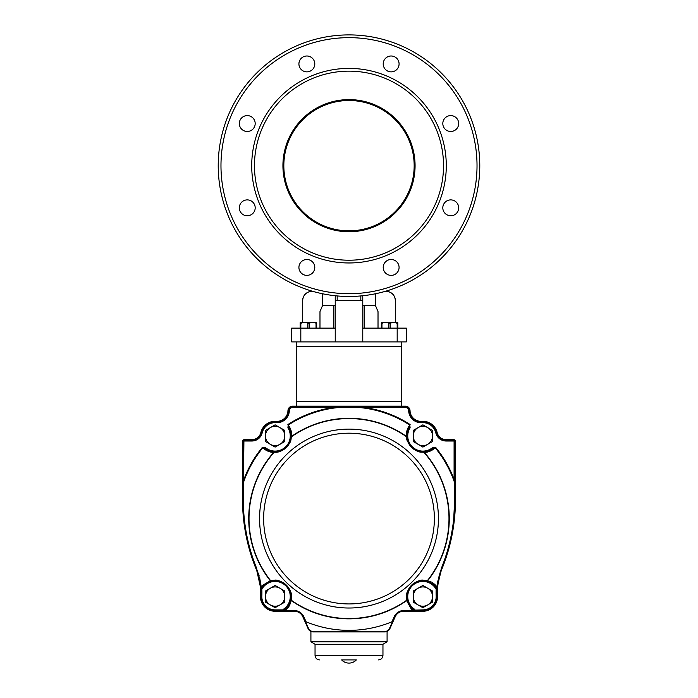 <?xml version="1.0" encoding="UTF-8"?>
<svg xmlns="http://www.w3.org/2000/svg" width="698" height="698" viewBox="0 0 698 698"><rect width="100%" height="100%" fill="white"/><g stroke="black" fill="none" stroke-linecap="round" stroke-linejoin="round"><path stroke-width="1.05" d="M349 34.9A130.779 130.779 0 0 0 218.221 165.679A130.779 130.779 0 0 0 349 296.467A130.779 130.779 0 0 0 479.779 165.679A130.779 130.779 0 0 0 349 34.9M395.347 322.624L395.347 300.594A9.179 9.179 0 0 0 386.169 291.415L387.085 291.371C392.171 292.314 394.92 295.35 395.347 300.506M362.768 295.743L362.768 341.898L406.358 341.898L406.358 328.13L397.179 328.13L397.153 323.314L395.382 322.624L381.3 322.624L381.3 323.314L381.963 323.314L381.963 328.13M300.821 341.898L300.821 328.13L291.642 328.13L291.642 341.898L335.232 341.898L335.232 328.13L300.821 328.13L300.847 323.314L300.184 323.314L300.184 322.624L316.7 322.624L316.7 323.314L314.274 322.624M335.232 305.541L322.537 305.541L319.981 311.613L322.537 305.541L322.537 293.762M362.768 305.541L375.463 305.541L375.463 293.762M362.768 328.13L397.179 328.13L397.179 341.898M349 231.762A66.083 66.083 0 0 0 406.227 132.646A66.083 66.083 0 0 0 291.773 132.646A66.083 66.083 0 0 0 349 231.762M349 260.214A94.535 94.535 0 0 0 443.535 165.679A94.535 94.535 0 0 0 349 71.152A94.535 94.535 0 0 0 254.465 165.679A94.535 94.535 0 0 0 349 260.214M251.716 165.679A97.284 97.284 0 0 0 397.642 249.936A97.284 97.284 0 0 0 397.642 81.43A97.284 97.284 0 0 0 251.716 165.679M391.15 275.37A7.94 7.94 0 0 0 399.082 267.43A7.94 7.94 0 0 0 391.15 259.499A7.94 7.94 0 0 0 383.211 267.43A7.94 7.94 0 0 0 391.15 275.37M450.751 215.769A7.94 7.94 0 0 0 458.682 207.829A7.94 7.94 0 0 0 450.751 199.89A7.94 7.94 0 0 0 442.811 207.829A7.94 7.94 0 0 0 450.751 215.769M450.751 131.477A7.94 7.94 0 0 0 458.682 123.537A7.94 7.94 0 0 0 450.751 115.598A7.94 7.94 0 0 0 442.811 123.537A7.94 7.94 0 0 0 450.751 131.477M391.15 71.868A7.94 7.94 0 0 0 399.082 63.937A7.94 7.94 0 0 0 391.15 55.997A7.94 7.94 0 0 0 383.211 63.937A7.94 7.94 0 0 0 391.15 71.868M306.85 71.868A7.94 7.94 0 0 0 314.789 63.937A7.94 7.94 0 0 0 306.85 55.997A7.94 7.94 0 0 0 298.919 63.937A7.94 7.94 0 0 0 306.85 71.868M247.249 131.477A7.94 7.94 0 0 0 255.189 123.537A7.94 7.94 0 0 0 247.249 115.598A7.94 7.94 0 0 0 239.318 123.537A7.94 7.94 0 0 0 247.249 131.477M247.249 215.769A7.94 7.94 0 0 0 255.189 207.829A7.94 7.94 0 0 0 247.249 199.89A7.94 7.94 0 0 0 239.318 207.829A7.94 7.94 0 0 0 247.249 215.769M306.85 275.37A7.94 7.94 0 0 0 314.789 267.43A7.94 7.94 0 0 0 306.85 259.499A7.94 7.94 0 0 0 298.919 267.43A7.94 7.94 0 0 0 306.85 275.37M349 293.71A128.031 128.031 0 0 0 459.877 101.672A128.031 128.031 0 0 0 238.123 101.672A128.031 128.031 0 0 0 349 293.71M337.178 295.935L337.178 300.594L335.232 300.594L335.232 328.13M312.503 291.415L311.832 291.415A9.179 9.179 0 0 0 302.653 300.594L302.653 322.624M319.981 311.613L319.981 328.13M335.232 300.594L335.232 295.743M375.463 305.541L378.019 311.613L378.019 328.13M311.832 291.415L310.915 291.371L311.832 291.415M360.822 295.935L360.822 300.594L337.178 300.594M349 230.846A65.158 65.158 0 0 0 405.433 133.1A65.158 65.158 0 0 0 292.567 133.1A65.158 65.158 0 0 0 349 230.846M381.3 328.13L381.3 323.314M397.816 328.13L397.816 323.314L397.153 323.314M390.226 328.13L390.226 323.314L387.128 322.624M388.891 328.13L388.891 323.314M397.816 322.624L397.816 323.314L397.816 322.624L395.382 322.624M391.988 322.624L390.226 323.314M383.726 322.624L381.963 323.314M401.769 406.14L401.769 401.551L296.231 401.551L296.231 406.14M296.231 401.551L296.231 341.898M401.769 401.551L401.769 341.898M362.768 341.898L335.232 341.898M291.354 600.69L286.66 609.206L284.976 609.886L283.205 609.38L286.363 608.045L290.822 599.94L291.179 596.581L290.281 591.293C290.508 590.168 286.381 583.86 282.062 582.097C277.438 580.378 273.913 579.994 271.496 580.928L263.059 585.971L261.898 589.199A112.142 112.142 0 0 1 261.829 589.112L261.2 587.341L261.829 589.112A65.621 65.621 0 0 1 261.829 595.891A13.306 13.306 0 0 0 275.117 609.886L283.911 609.886L283.911 610.802L286.049 610.802L275.117 610.802A14.222 14.222 0 0 1 260.912 595.839A64.705 64.705 0 0 0 260.912 589.164L256.297 568.277A64.705 64.705 0 0 1 260.773 587.035L260.197 582.324M261.829 589.112L260.912 589.164A64.705 64.705 0 0 0 260.851 588.074M399.71 611.623L399.518 611.71A9.632 9.632 0 0 1 403.601 610.802L414.089 610.802L403.915 610.418L422.883 609.886A13.306 13.306 0 0 0 436.171 595.891L437.088 595.839A14.222 14.222 0 0 1 422.883 610.802A14.222 14.222 0 0 0 437.088 595.839A64.705 64.705 0 0 1 437.149 588.065M267.282 449.983A16.063 16.063 0 0 1 265.022 448.448L265.598 447.732A15.147 15.147 0 0 0 287.881 427.804L288.222 425.065C290.682 428.223 291.86 431.957 291.738 436.25L291.52 436.756C290.508 439.81 292.279 440.988 285.744 448.037C278.293 453.447 277.176 451.728 274.087 452.348L273.564 452.505L274.087 452.348A0.916 0.899 -88.8 0 1 274.785 452.025C276.312 452.967 279.968 451.632 285.735 448.029C291.904 441.372 290.159 440.307 291.127 437.419A16.063 16.063 0 0 1 274.785 452.025L274.078 451.999A16.063 16.063 0 0 1 268.128 450.419M291.145 434.819L291.127 437.419A16.063 16.063 0 0 0 291.127 437.376A16.063 16.063 0 0 1 291.127 437.419L288.658 427.307L287.881 427.804M288.658 427.307A16.063 16.063 0 0 1 291.145 437.157A16.063 16.063 0 0 0 288.658 427.307L288.222 425.065L288.658 427.307C289.653 428.467 290.455 430.683 291.066 433.947L291.092 434.226M265.24 448.631L265.022 448.448A16.063 16.063 0 0 0 274.532 452.016A16.063 16.063 0 0 1 274.078 451.999L274.785 452.025A16.063 16.063 0 0 0 291.127 437.419L291.014 438.353M267.718 450.219L268.067 450.393A16.063 16.063 0 0 1 267.57 450.14M261.881 585.744A0.916 0.611 41.3 0 0 263.059 585.971A16.063 16.063 0 0 1 266.584 582.97A16.063 16.063 0 0 0 263.059 585.971L261.898 589.199L261.296 587.463L261.881 585.744L270.58 580.596C274.811 580.884 275.701 577.56 285.988 584.741C294.347 595.01 290.691 595.952 291.319 600.236L291.319 600.236A0.916 0.899 -170.1 0 1 290.944 599.346L291.179 596.581M267.779 582.289A16.063 16.063 0 0 1 268.355 582.01A16.063 16.063 0 0 0 267.779 582.289M268.913 581.766A16.063 16.063 0 0 1 289.12 604.442A16.063 16.063 0 0 0 268.913 581.766M286.66 607.749L286.363 608.045A16.063 16.063 0 0 0 287.925 606.265A16.063 16.063 0 0 1 286.363 608.045L284.941 608.9L284.976 609.886A111.523 111.523 0 0 0 285.709 610.392L294.399 610.802A9.632 9.632 0 0 1 297.121 611.195L294.844 610.811M264.769 448.256L272.831 451.868M291.319 600.236A99.989 99.989 0 0 0 406.681 600.236L406.681 600.236C407.196 596.031 403.915 594.966 411.654 585.081C422.36 577.298 423.101 580.998 427.42 580.596L436.119 585.744L436.704 587.463L436.102 589.199L434.941 585.971L435.718 587.437L436.704 587.463A111.523 111.523 0 0 0 436.8 587.341L441.389 568.224C447.88 552.083 451.99 535.532 453.726 518.57L454.686 499.663L454.668 482.894L454.084 479.421L455 479.421L455 499.768L455 441.476A1.379 1.379 0 0 0 453.63 440.098A1.379 1.379 0 0 1 455 441.476L455.462 441.476L455.462 499.768A183.557 183.557 0 0 1 442.131 568.451A64.242 64.242 0 0 0 437.55 595.822A14.684 14.684 0 0 1 422.883 611.265L403.601 611.265A9.179 9.179 0 0 0 395.216 616.7L389.912 628.61A5.505 5.505 0 0 1 384.86 631.917L313.14 631.917A5.505 5.505 0 0 1 308.088 628.61L302.784 616.7A9.179 9.179 0 0 0 294.399 611.265L275.117 611.265A14.684 14.684 0 0 1 260.45 595.822A64.242 64.242 0 0 0 255.869 568.451A183.557 183.557 0 0 1 242.538 499.768L242.538 441.476A1.832 1.832 0 0 1 244.37 439.635L251.899 439.635A9.179 9.179 0 0 0 260.834 432.577A14.684 14.684 0 0 1 276.164 421.322A11.011 11.011 0 0 0 287.96 410.616A4.598 4.598 0 0 1 292.558 406.14L405.442 406.14A4.589 4.589 0 0 1 410.031 410.616A11.011 11.011 0 0 0 421.836 421.322A14.684 14.684 0 0 1 437.166 432.577A9.179 9.179 0 0 0 446.101 439.635L453.63 439.635A1.832 1.832 0 0 1 455.462 441.476M435.124 447.819L435.168 447.767C432.298 450.568 428.72 452.147 424.436 452.505L423.913 452.348C420.763 451.676 419.795 453.569 412.056 447.854C407.588 442.262 405.73 438.562 406.489 436.765L406.271 436.259L406.489 436.765A0.916 0.899 -5.2 0 1 406.882 437.428L406.829 435.465M437.184 587.62L437.227 587.035A64.705 64.705 0 0 1 441.703 568.277A183.094 183.094 0 0 0 444.827 559.971M290.351 441.084L290.019 442M288.318 445.141L287.375 446.362M286.459 447.348L282.978 449.983M282.228 450.376L281.791 450.585M281.163 450.856L279.968 451.283M279.052 451.545L278.615 451.65M277.708 451.824L277.176 451.903M275.256 452.025L274.785 452.025M289.277 428.371L289.853 429.558M289.975 429.828L290.167 430.317M290.185 430.369L290.368 430.893M290.813 432.524L290.926 433.083M269.917 581.382L272.028 580.823M265.17 583.973L266.104 583.284M272.918 580.666L273.616 580.588M274.201 580.544L274.776 580.518M277.612 580.71L278.703 580.928M278.825 580.954L279.505 581.129M279.95 581.26L280.387 581.408M281.451 581.818L282.062 582.097M283.135 582.664L289.103 588.676M289.757 589.976L290.403 591.634M291.136 595.342L291.171 595.952M253.2 560.032A183.094 183.094 0 0 0 256.297 568.277L257.178 570.589M257.972 572.936L258.688 575.344M259.01 576.557L259.159 577.167M259.56 578.904L259.787 580.029M424.559 452.496L427.516 452.034M439.33 575.292L441.703 568.277L437.384 582.621M436.084 585.701L434.357 584.008M433.327 583.205L432.367 582.551M431.067 581.818L430.186 581.408M274.087 452.348A99.989 99.989 0 0 0 270.58 580.596L270.187 580.57A0.916 0.585 74.8 0 0 270.911 581.076M262.937 447.863L265.092 449.608M266.636 450.542L267.657 451.048M269.297 451.685L270.484 452.025M260.965 585.081L259.682 577.9M259.071 575.518L258.356 573.075M409.7 425.178L408.208 427.516M407.449 429.148L407.065 430.23M406.611 431.931L406.402 433.144M291.747 436.137L291.607 433.144M406.489 436.765A99.989 99.989 0 0 0 291.52 436.756L291.738 436.25A100.276 100.276 0 0 1 406.271 436.259C406.149 431.966 407.327 428.232 409.787 425.065L410.127 427.804A15.147 15.147 0 0 0 432.411 447.741L435.648 447.383L432.769 448.631M427.42 580.596A99.989 99.989 0 0 0 423.913 452.348L424.436 452.505A100.276 100.276 0 0 1 427.813 580.57L427.42 580.596A0.916 0.899 103 0 1 426.504 580.928L427.089 581.076L426.504 580.928C422.403 581.303 421.723 577.787 411.672 585.072C404.439 594.321 407.536 595.359 407.056 599.346L407.178 599.94L407.056 599.346A0.916 0.899 -9.9 0 1 406.681 600.236M286.363 608.045A0.916 0.611 -134.4 0 0 286.66 609.206L288.291 607.356M289.042 606.283L289.635 605.288M290.298 603.953L290.665 603.046M436.8 587.341L436.171 589.112L437.227 587.035L437.088 589.164A64.705 64.705 0 0 0 437.088 595.839L437.55 595.822M436.294 588.754L437.088 589.164M397.764 612.765L398.253 612.425A9.632 9.632 0 0 0 395.775 614.816M437.567 583.956L437.812 582.289M447.523 551.586L449.809 543.079A183.094 183.094 0 0 1 447.523 551.586M243.052 504.27L243.105 506.12M244.71 524.739L244.893 526.074A183.094 183.094 0 0 1 243.838 517.314L243.934 518.265M243.942 518.37L244.064 519.513M247.903 541.884A183.094 183.094 0 0 1 246.359 534.712L247.851 541.657M248.235 543.253L250.512 551.699A183.094 183.094 0 0 1 248.235 543.253M298.465 611.701L298.482 611.71A9.632 9.632 0 0 0 297.81 611.431L297.933 611.474M302.243 614.842L305.009 620.574L303.202 616.517C301.501 612.984 298.57 611.073 294.399 610.802L294.399 611.265M409.752 605.829L409.115 604.861M408.976 604.608L408.827 604.355A16.063 16.063 0 0 0 411.637 608.045L413.059 608.9L411.637 608.045A16.063 16.063 0 0 1 408.827 604.355M407.423 600.952L411.637 608.045A0.916 0.611 -45.6 0 1 411.34 609.206L406.629 600.629A0.916 0.585 -12.1 0 0 407.178 599.94M434.662 585.657L434.941 585.971A16.063 16.063 0 0 0 433.249 584.313L433.275 584.331M406.96 598.71L406.89 598.09M407.501 591.965L407.972 590.613M408.025 590.473L408.4 589.644M408.81 588.842L409.403 587.847M409.438 587.786L410.302 586.599M412.204 584.575L412.762 584.104M413.05 583.877L414.132 583.109M414.315 582.996L415.554 582.289M415.624 582.254L416.322 581.923M416.601 581.8L417.474 581.451M417.622 581.399L419.027 580.989M419.454 580.884L419.891 580.797M420.781 580.657L421.74 580.562M425.248 580.692L425.867 580.797M425.169 451.868L422.273 452.016M419.481 451.667L418.538 451.432M408.758 443.623L408.496 443.108M407.841 441.598L407.562 440.804M407.414 440.298L407.274 439.775M406.934 437.89L406.882 437.428C406.123 439.042 407.85 442.515 412.064 447.846C419.376 453.238 420.231 451.388 423.215 452.025L435.168 447.767A111.523 111.523 0 0 1 454.668 482.894L455 483.095M407.754 430.561A16.063 16.063 0 0 1 407.955 430.038A16.063 16.063 0 0 0 407.754 430.561L407.876 430.247M409.203 427.551L406.882 437.428A16.063 16.063 0 0 0 423.215 452.025A16.063 16.063 0 0 1 406.882 437.428M436.171 595.891A65.621 65.621 0 0 1 436.171 589.112A112.142 112.142 0 0 1 436.102 589.199A15.147 15.147 0 0 0 412.466 585.587A15.147 15.147 0 0 0 414.795 609.38L413.059 608.9L414.795 609.38L413.024 609.886L411.34 609.206M409.517 427.045L410.127 427.804M435.648 447.383A112.142 112.142 0 0 1 454.084 479.421L454.084 441.476A0.462 0.462 0 0 0 453.63 441.014L446.101 441.014A10.557 10.557 0 0 1 435.831 432.9A13.306 13.306 0 0 0 421.932 422.691A12.389 12.389 0 0 1 408.662 410.651A3.211 3.211 0 0 0 405.442 407.519L364.592 407.519L364.592 406.602L333.408 406.602L405.442 406.602A4.127 4.127 0 0 1 409.578 410.625A11.473 11.473 0 0 0 421.862 421.775A14.222 14.222 0 0 1 436.721 432.681A9.632 9.632 0 0 0 446.101 440.098A9.632 9.632 0 0 1 436.721 432.681A9.632 9.632 0 0 0 446.101 440.098L453.63 440.098L453.63 439.635M450.795 538.786A183.094 183.094 0 0 0 451.685 534.476M452.452 530.21A183.094 183.094 0 0 0 453.124 525.908M453.7 521.572A183.094 183.094 0 0 0 454.171 517.209M454.529 512.899A183.094 183.094 0 0 0 454.791 508.563M410.119 424.55A112.142 112.142 0 0 0 364.592 407.519L355.16 407.056L292.558 407.519A3.22 3.22 0 0 0 289.338 410.651A12.389 12.389 0 0 1 276.068 422.691A13.306 13.306 0 0 0 262.169 432.9A10.557 10.557 0 0 1 251.899 441.014L244.37 441.014A0.462 0.462 0 0 0 243.916 441.476L243.314 499.663C243.332 523.413 247.764 546.272 256.611 568.224L256.297 568.277C247.476 546.342 243.044 523.509 243 499.768L243 479.421L243 499.768A183.094 183.094 0 0 0 243.209 508.615M243.471 512.986A183.094 183.094 0 0 0 243.646 515.15M411.951 610.802L403.601 610.802C399.439 611.064 396.508 612.975 394.798 616.517L392.991 620.574L394.798 616.517A9.632 9.632 0 0 1 395.417 615.348M299.747 612.425A9.632 9.632 0 0 1 303.202 616.517L302.784 616.7M256.611 568.224L260.773 587.035M270.187 580.57A100.276 100.276 0 0 1 273.564 452.505C269.28 452.147 265.702 450.568 262.832 447.767L265.598 447.732M355.142 406.602L355.151 407.213L342.849 407.213A111.523 111.523 0 0 0 288.222 425.065M342.858 406.602L342.849 407.213M294.399 610.802L294.085 610.418C298.657 610.715 301.894 612.818 303.787 616.7L306.064 621.778A111.785 111.785 0 0 0 391.936 621.778L394.213 616.7C396.124 612.8 399.361 610.706 403.915 610.418L403.601 611.265M261.898 589.199A15.147 15.147 0 0 1 285.534 585.587A15.147 15.147 0 0 1 283.205 609.38A112.142 112.142 0 0 0 283.911 609.886L285.709 610.392M391.936 621.778L392.991 620.574L389.484 628.427A5.052 5.052 0 0 1 384.86 631.454L313.14 631.454A5.052 5.052 0 0 1 308.516 628.427L305.009 620.574L306.064 621.778M422.883 609.886L422.883 610.802L414.089 610.802L414.089 609.886A112.142 112.142 0 0 0 414.795 609.38M455.462 499.768L455 499.768C455 523.264 450.568 546.106 441.703 568.277L437.227 587.035M262.361 447.374A112.142 112.142 0 0 0 243.916 479.421L243 479.421L243 441.476A1.379 1.379 0 0 1 244.37 440.098L251.899 440.098A9.632 9.632 0 0 0 261.279 432.681A14.222 14.222 0 0 1 276.138 421.775A11.473 11.473 0 0 0 288.422 410.633A4.136 4.136 0 0 1 292.558 406.602L333.408 406.602L333.408 407.519A112.142 112.142 0 0 0 287.881 424.541M436.119 585.744A0.916 0.611 138.7 0 1 434.941 585.971L427.089 581.076A0.916 0.585 105.2 0 0 427.813 580.57M261.2 587.341A111.523 111.523 0 0 0 261.296 587.463L262.282 587.437M270.58 580.596A0.916 0.899 77 0 0 271.496 580.928M406.629 600.629A100.276 100.276 0 0 1 291.371 600.629A0.916 0.585 -167.9 0 1 290.822 599.94M408.217 603.133A16.063 16.063 0 0 1 407.972 602.54A16.063 16.063 0 0 0 408.217 603.133M407.754 601.973A16.063 16.063 0 0 1 431.495 583.022A16.063 16.063 0 0 0 407.754 601.973M412.291 610.392A111.523 111.523 0 0 0 413.024 609.886L413.059 608.9M423.913 452.348A0.916 0.899 -91.2 0 0 423.215 452.025M423.922 451.999A0.916 0.532 86.3 0 1 424.436 452.505M431.966 449.207L432.987 448.456A16.063 16.063 0 0 1 430.718 449.983A16.063 16.063 0 0 0 432.987 448.456L432.411 447.741M406.271 436.259A0.916 0.532 -2.7 0 1 406.838 436.721M430.43 450.14A16.063 16.063 0 0 1 429.933 450.402A16.063 16.063 0 0 0 430.43 450.14M429.872 450.428A16.063 16.063 0 0 1 423.468 452.016A16.063 16.063 0 0 0 429.872 450.428M406.864 437.166A16.063 16.063 0 0 1 407.737 430.622A16.063 16.063 0 0 0 406.864 437.166M408.714 428.406L409.351 427.316A16.063 16.063 0 0 0 408.077 429.741A16.063 16.063 0 0 1 409.351 427.316L409.787 425.065A111.523 111.523 0 0 0 355.151 407.213M291.52 436.756A0.916 0.899 -174.8 0 0 291.127 437.419M291.171 436.712A0.916 0.532 2.6 0 1 291.738 436.25M273.564 452.505A0.916 0.532 -86.3 0 1 274.078 451.999M266.034 449.207L262.832 447.767A111.523 111.523 0 0 0 243.332 482.894L243 483.095M394.213 616.7A0.916 0.471 24 0 0 394.798 616.517L395.216 616.7M303.787 616.7A0.916 0.471 156 0 1 303.202 616.517M275.125 424.838L265.493 430.404L265.493 441.529L275.125 447.095L284.767 441.529L284.767 430.404L275.125 424.838M270.309 427.621A9.632 9.632 0 0 0 270.309 444.312A9.632 9.632 0 0 0 284.767 435.971A9.632 9.632 0 0 0 270.309 427.621M422.883 424.838L413.242 430.404L413.242 441.529L422.883 447.095L432.516 441.529L432.516 430.404L422.883 424.838M418.058 427.621A9.632 9.632 0 0 0 418.058 444.312A9.632 9.632 0 0 0 432.516 435.971A9.632 9.632 0 0 0 418.058 427.621M275.117 585.456L265.484 591.014L265.484 602.147L275.117 607.705L284.758 602.147L284.758 591.014L275.117 585.456M270.3 588.231A9.632 9.632 0 0 0 270.3 604.922A9.632 9.632 0 0 0 284.758 596.581A9.632 9.632 0 0 0 270.3 588.231M422.883 585.456L413.242 591.014L413.242 602.147L422.883 607.705L432.516 602.147L432.516 591.014L422.883 585.456M418.058 588.231A9.632 9.632 0 0 0 418.058 604.922A9.632 9.632 0 0 0 432.516 596.581A9.632 9.632 0 0 0 418.058 588.231M341.636 659.907L356.364 659.907A10.095 10.095 0 0 1 341.636 659.907M315.042 644.306L382.958 644.306L386.997 641.785L311.003 641.785L315.042 644.306L315.042 655.317L382.958 655.317C382.687 658.101 381.16 659.636 378.368 659.907M300.184 328.13L300.184 322.624M316.7 328.13L316.7 323.314M316.037 328.13L316.037 323.314M309.109 328.13L309.109 323.314L306.012 322.624M307.774 328.13L307.774 323.314M310.872 322.624L309.109 323.314M302.618 322.624L300.847 323.314M362.768 300.594L360.822 300.594M401.769 346.487L296.231 346.487M261.829 595.891L260.45 595.822M263.635 518.57A85.365 85.365 0 0 0 391.683 592.497A85.365 85.365 0 0 0 391.683 444.635A85.365 85.365 0 0 0 263.635 518.57M259.56 518.57A89.44 89.44 0 0 0 419.149 574.061A89.44 89.44 0 0 0 378.377 434.086A89.44 89.44 0 0 0 259.56 518.57M422.883 611.265L422.883 610.802M405.442 407.519L405.442 406.14M410.031 410.616L409.578 410.625A11.473 11.473 0 0 0 421.862 421.775A14.222 14.222 0 0 1 436.721 432.681L437.166 432.577M421.836 421.322L421.932 422.691M251.899 441.014L251.899 440.098A9.632 9.632 0 0 0 261.279 432.681A14.222 14.222 0 0 1 276.138 421.775A11.473 11.473 0 0 0 288.422 410.633A4.136 4.136 0 0 1 292.558 406.602L292.558 406.14M289.338 410.651L287.96 410.616M446.101 439.635L446.101 441.014M276.068 422.691L276.164 421.322M262.169 432.9L260.834 432.577M251.899 440.098L251.899 439.635M243.916 441.476L243 441.476A1.379 1.379 0 0 1 244.37 440.098L244.37 439.635M243 441.476L242.538 441.476M243.314 499.663L242.538 499.768M275.117 609.886L275.117 611.265M384.86 631.917L384.86 631.454M313.14 631.917L313.14 631.454M405.442 406.602A4.127 4.127 0 0 1 409.578 410.625L408.662 410.651M275.117 610.802A14.222 14.222 0 0 1 260.912 595.839M433.249 584.313A16.063 16.063 0 0 1 434.941 585.971M454.084 441.476L455 441.476M453.63 441.014L453.63 440.098M435.831 432.9L436.721 432.681M292.558 407.519L292.558 406.602M244.37 441.014L244.37 440.098M311.003 641.785L386.997 641.785M310.915 641.637L310.915 631.638L311.421 631.638M333.853 305.541L333.853 328.13M364.147 305.541L364.147 328.13M312.137 291.162L310.915 291.371C305.829 292.314 303.08 295.35 302.653 300.506M385.863 291.162L387.085 291.371M288.902 427.708L289.304 428.406M315.042 655.317C315.313 658.101 316.84 659.636 319.632 659.907M382.958 655.317L382.958 644.306M387.085 641.637L387.085 631.638"/></g></svg>
